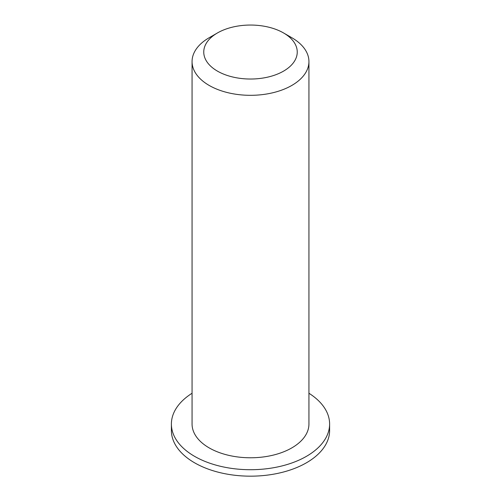 <?xml version="1.0" encoding="UTF-8"?>
<svg xmlns="http://www.w3.org/2000/svg" width="501" height="501" viewBox="0 0 501 501"><rect width="100%" height="100%" fill="white"/><g stroke="black" fill="none" stroke-linecap="round" stroke-linejoin="round"><path stroke-width="0.75" d="M217.447 71.123A46.75 26.991 180 0 1 217.447 32.953A46.75 26.991 180 0 1 283.553 32.953A46.75 26.991 180 0 1 283.553 71.123A46.75 26.991 180 0 1 217.447 71.123M217.447 32.953L209.18 37.725A58.435 33.736 0 0 0 192.065 61.579A58.435 33.736 0 0 0 209.18 85.439A58.435 33.736 0 0 0 272.863 92.748A58.435 33.736 0 0 0 308.935 61.579A58.435 33.736 0 0 0 291.82 37.725L283.553 32.953M308.935 61.579L308.935 424.04A58.435 33.736 180 0 1 272.863 455.209A58.435 33.736 180 0 1 209.18 447.894A58.435 33.736 180 0 1 192.065 424.04L192.065 61.579M308.935 393.254A79.108 45.672 180 0 1 329.608 424.04A79.108 45.672 180 0 1 280.773 466.237A79.108 45.672 180 0 1 194.563 456.336A79.108 45.672 180 0 1 171.392 424.04A79.108 45.672 180 0 1 192.065 393.254M329.608 424.04L329.608 430.497A79.108 45.672 180 0 1 280.773 472.693A79.108 45.672 180 0 1 194.563 462.792A79.108 45.672 180 0 1 171.392 430.497L171.392 424.04"/></g></svg>
